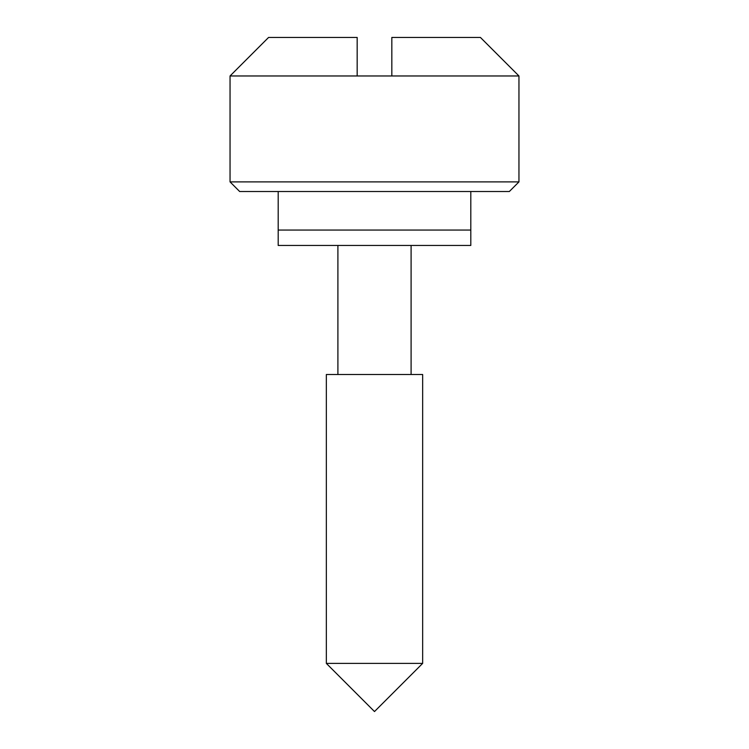 <?xml version="1.0" encoding="UTF-8"?>
<svg xmlns="http://www.w3.org/2000/svg" width="749" height="749" viewBox="0 0 749 749"><rect width="100%" height="100%" fill="white"/><g stroke="black" fill="none" stroke-linecap="round" stroke-linejoin="round"><path stroke-width="1.12" d="M278.197 191.529L278.197 230.046L470.803 230.046L278.197 230.046L278.197 245.457L337.902 245.457L337.902 374.5M278.197 245.457L470.803 245.457L411.098 245.457L411.098 374.5M359.089 245.457L389.911 245.457M470.803 191.529L470.803 245.457M357.17 75.967L230.046 75.967L268.573 37.45L357.17 37.45L357.17 75.967L391.83 75.967L391.83 37.45L480.427 37.45L518.954 75.967L391.83 75.967M230.046 181.895L518.954 181.895L509.32 191.529L239.68 191.529L230.046 181.895L230.046 75.967M326.349 663.399L326.349 374.5L422.651 374.5L422.651 663.399L326.349 663.399L374.5 711.55L422.651 663.399M518.954 181.895L518.954 75.967"/></g></svg>
